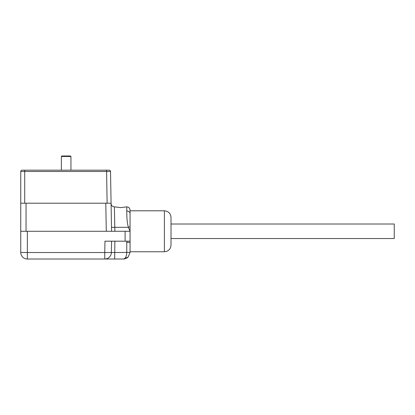<?xml version="1.0" encoding="UTF-8"?>
<svg xmlns="http://www.w3.org/2000/svg" width="415" height="415" viewBox="0 0 415 415"><rect width="100%" height="100%" fill="white"/><g stroke="black" fill="none" stroke-linecap="round" stroke-linejoin="round"><path stroke-width="0.62" d="M171.011 238.542L394.25 238.542L394.25 224.012L171.011 224.012M123.582 259.017L27.354 259.017A6.604 6.604 0 0 1 20.75 252.413L20.75 171.504L20.75 231.28L27.354 231.28L27.354 252.528L104.762 252.528L104.964 241.182L111.568 241.182L111.365 252.528L126.757 252.413L126.757 242.427L130.061 242.427L130.061 252.413L128.126 257.082L123.582 259.017L124.811 258.872L128.126 257.082M106.282 231.28L105.794 203.205L111.075 203.205L110.52 171.483L111.568 231.28M130.061 231.28L128.391 227.316C126.674 221.164 126.891 215.432 126.757 210.976L126.757 206.841L128.209 207.178C128.168 207.106 129.848 207.806 130.061 210.14L130.061 231.28L125.107 231.28L130.061 231.28L130.061 241.182L125.107 241.182L125.107 231.28L20.75 231.28M130.061 242.427L130.061 241.182M111.08 203.594C111.308 205.565 112.408 206.649 114.384 206.841L120.812 207.625L126.757 206.841M114.794 227.005L114.748 224.795M114.867 231.28L114.384 206.841L114.799 227.316L128.391 227.316L130.061 226.673M105.794 203.205L26.036 203.205L26.036 231.28M22.073 170.181A1.323 1.323 0 0 0 20.75 171.504A1.323 1.323 0 0 1 22.073 170.181A1.323 1.323 0 0 0 20.75 171.504L20.75 171.504A1.323 1.323 -90 0 1 22.073 170.181L109.202 170.181A1.323 1.323 0 0 1 110.52 171.483L20.75 171.504L20.75 203.205L26.036 203.205M104.964 241.182L125.107 241.182M130.061 213.611A3.304 2.635 180 0 0 126.757 210.976M164.402 210.804C168.417 211.194 170.617 213.393 171.011 217.408L171.011 245.146C170.617 249.161 168.417 251.36 164.402 251.755L164.402 210.804L130.061 210.804M104.762 259.017L104.762 252.528L111.365 252.528A6.604 6.604 0 0 1 104.762 259.017A6.604 6.604 0 0 0 111.365 252.528M110.52 171.483A1.323 1.323 0 0 0 109.202 170.181L109.202 170.181A1.323 1.323 -90 0 1 110.52 171.483A1.323 1.323 0 0 0 109.202 170.181M123.452 259.017C125.563 258.488 126.663 256.288 126.757 252.413L130.061 252.413M114.675 259.017L114.867 241.182M61.368 156.476L61.866 155.983L70.451 155.983L70.944 156.476L61.368 156.476L61.368 170.181M107.122 203.205L106.567 170.181M24.708 170.181L24.708 203.205M126.757 242.427L126.819 241.182M114.799 227.316L111.495 227.373M20.75 252.413L27.354 252.528L27.354 259.017M164.402 251.755L130.061 251.755M126.601 258.213L127.519 257.616M70.944 156.476L70.944 170.181"/></g></svg>
